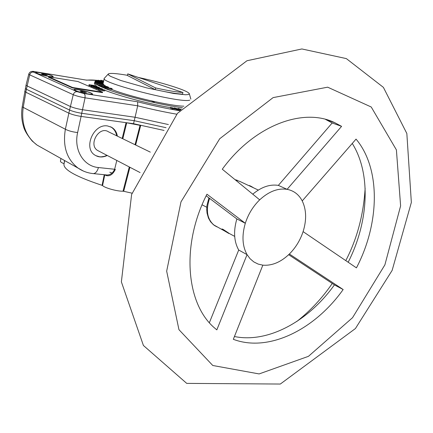 <?xml version="1.0" encoding="UTF-8"?>
<svg xmlns="http://www.w3.org/2000/svg" width="433" height="433" viewBox="0 0 433 433"><rect width="100%" height="100%" fill="white"/><g stroke="black" fill="none" stroke-linecap="round" stroke-linejoin="round"><path stroke-width="0.65" d="M223.666 230.259L222.616 229.761M222.6 229.809L228.868 233.49L223.423 230.145M253.9 188.014C251.2 186.304 249.592 185.481 249.067 185.541L248.97 185.638M223.596 230.378L227.715 232.792L223.385 230.21M127.767 73.881L127.389 75.477L155.231 89.647L155.642 87.948L127.767 73.881L182.948 92.483L182.537 94.15C176.502 93.82 167.398 92.321 155.231 89.647M182.948 92.483C176.918 92.137 167.815 90.627 155.642 87.948M138.214 77.404C155.664 81.198 170.093 85.209 181.497 89.436C186.396 91.331 188.999 92.765 189.318 93.745L188.496 94.529L185.551 94.762L173.833 93.512L146.863 87.937L120.802 80.484L110.502 76.332L108.391 74.855L108.423 73.875C110.35 72.966 116.688 73.442 127.432 75.299M189.768 100.142C181.075 103.59 99.217 82.638 104.288 78.319L108.174 74.14M94.935 81.783L103.135 83.58L94.914 81.68L94.746 82.606L95.449 82.768M103.162 83.683L103.038 84.229M95.617 82.725L103.655 84.365L95.487 82.6L95.428 83.558L96.922 83.878M103.79 84.489L103.66 85.063M97.198 83.872L104.921 85.312L96.954 83.726L97.003 84.711L99.281 85.166M105.165 85.463L105.024 86.075M99.655 85.209L107.276 86.589L99.314 85.036L99.655 85.209L99.466 86.048L100.537 86.243M183.89 106.177C170.58 106.042 129.218 96.499 111.985 89.539L105.674 88.429M104.061 87.342L100.472 86.53L104.932 88.429L104.039 88.051L104.229 87.201L111.276 88.337L112.174 88.716L111.979 89.561M104.115 87.715L104.174 86.838L108.45 87.531L104.174 86.838M112.174 88.716L105.392 87.509L105.841 87.699L105.647 88.543L104.932 88.429C122.084 95.417 161.877 105.306 182.477 107.698M151.739 101.106L154.316 101.966L151.739 101.106M99.466 86.048L100.472 86.53L100.667 85.691L106.956 86.822M97.003 84.711L99.119 85.875L99.314 85.036M95.428 83.558L96.765 84.559L96.954 83.726M94.746 82.606L95.298 83.428L95.487 82.6M94.838 82.01L94.914 81.68M48.507 76.76L77.87 81.507L102.589 92.213L72.63 87.504L48.507 76.76L48.415 77.188L72.533 87.942L72.63 87.504M102.589 92.213L102.491 92.646L72.533 87.942M42.883 74.508L47.327 75.228L42.997 73.929L41.476 73.881L42.883 74.508M42.872 74.503L42.997 73.929M45.79 75.18L45.914 74.6M48.409 76.338C41.454 75.006 37.362 73.778 36.128 72.641C36.096 71.364 53.389 75.38 52.658 76.479C52.458 76.798 51.04 76.749 48.409 76.338M111.519 172.848L109.782 172.247M106.978 155.344L104.364 156.373L101.16 156.854L99.585 156.784L95.801 155.647M110.518 126.755L110.951 126.999C114.025 128.899 115.947 131.838 116.71 135.805M98.865 151.122L97.669 150.5C87.959 144.909 99.108 125.532 108.439 131.794L150.327 152.135M259.681 199.846L222.286 169.216C253.944 125.619 302.992 107.13 334.747 122.669L341.594 126.355L287.095 189.34C293.812 190.655 298.857 194.509 302.223 200.912C306.434 209.724 306.726 219.964 303.1 231.628C300.204 240.293 295.625 247.752 289.374 254.019C280.844 262.187 272 265.9 262.836 265.158L258.1 264.065L253.808 261.905L250.09 258.739L247.059 254.636C242.307 246.02 241.722 235.568 245.311 223.282C248.261 214.151 253.051 206.341 259.681 199.846C268.758 191.483 277.894 187.982 287.095 189.34L278.349 185.384L332.181 122.977L325.437 119.346M209.377 322.666L238.707 250.03C233.944 241.468 233.327 231.098 236.856 218.925L206.168 195.792M252.758 194.195C261.326 187.007 269.856 184.068 278.349 185.384M234.426 336.522C268.032 343.434 308.42 321.318 334.422 284.887L288.665 254.707M348.17 262.246C368.64 222.205 371.341 173.806 352.256 143.437M289.374 254.019L343.158 289.536C314.493 329.951 268.363 352.635 233.322 339.31L262.836 265.158M302.223 200.912L356.045 139.107C381.002 168.81 379.676 223.563 356.435 267.859L303.1 231.628M238.707 250.03L247.059 254.636L216.83 329.865L215.288 328.571C186.163 304.789 180.599 245.538 206.947 194.217L245.311 223.282L236.856 218.925M341.594 126.355L332.181 122.977M343.158 289.536L334.422 284.887M258.306 190.076L248.564 185.454M223.682 230.545L221.837 229.035L223.038 229.333L229.398 233.544M81.777 91.845L86.378 92.559L81.702 91.147L80.192 91.141L81.777 91.845M81.566 91.753L81.702 91.147M84.641 92.505L84.787 91.856M87.796 93.858C80.311 92.446 75.899 91.092 74.557 89.793C74.628 88.37 92.879 92.7 91.996 93.929C91.78 94.264 90.378 94.242 87.796 93.858M83.45 171.084L78.194 168.172C66.812 159.414 62.536 146.441 65.372 129.251C68.533 130.874 72.614 131.973 77.626 132.552L81.09 116.417C76.105 115.627 71.997 114.528 68.771 113.127L25.682 92.159L24.713 91.347M168.394 124.552L135.08 117.262L134.225 120.693L166.05 127.692L134.225 120.693L81.729 113.289L81.09 116.417L133.543 123.703L134.23 120.693L81.734 113.289C76.809 112.499 72.749 111.416 69.556 110.042L26.386 89.263L23.182 107.59C21.141 124.011 25.764 136.503 37.043 145.071L41.914 147.805M135.047 144.714L140.048 125.348L140.676 125.462L135.643 145.001M129.9 167.268L123.692 191.294L123.01 191.197L129.294 166.954M133.543 123.703L164.064 130.441M122.187 138.468L126.063 122.663L140.048 125.348M123.692 191.294L132.043 193.172M104.775 174.775L102.567 185.562C104.591 187.906 117.397 191.44 123.01 191.197M102.567 185.562L102.08 185.335L104.218 174.9M64.663 160.573L63.949 164.394C63.748 169.866 76.462 176.848 102.08 185.335M64.073 163.734L64.506 160.486M60.945 158.489L60.441 161.184C60.355 161.828 61.513 162.656 63.911 163.658M25.455 88.424L26.386 89.263M176.724 114.193C164.594 112.098 151.588 109.305 137.694 105.804L85.063 97.82L81.729 113.289C76.809 112.499 72.755 111.416 69.567 110.042L26.402 89.268L25.444 88.494L26.034 85.112L27.014 85.886L70.26 106.448C73.496 107.828 77.61 108.921 82.606 109.733L135.08 117.262L137.694 105.804L137.64 101.793C152.903 105.663 166.932 108.645 179.727 110.74M92.749 173.552L107.081 175.008C110.426 174.916 112.943 172.994 114.642 169.26L115.33 169.395C112.867 174.483 109.76 176.523 106.015 175.517L105.906 174.889M126.723 122.799L122.81 138.771M117.375 136.13C116.688 132.189 114.815 129.278 111.768 127.389L107.671 125.981C93.625 123.237 82.887 148.286 95.049 155.198C98.751 157.46 102.821 157.558 107.26 155.49M116.796 160.454L114.642 169.26L98.426 167.539C97.333 171.327 95.655 173.352 93.409 173.617C87.883 173.103 82.811 171.289 78.194 168.172L37.043 145.071L32.194 141.023C27.274 135.085 24.367 130.181 23.479 126.312C21.585 120.049 21.157 113.56 22.202 106.848L65.372 129.251L69.556 110.042M35.165 71.705L86.854 80.186C89.317 79.867 93.063 79.948 98.096 80.43M103.373 82.319L96.407 80.495L96.077 81.188M103.525 81.664L98.421 80.246L97.988 80.911M103.687 80.955L100.84 80.213L100.689 80.874M181.048 109.257L180.496 109.186M178.033 108.845L173.103 108.082M170.537 107.644C149.093 103.958 119.297 96.05 104.878 90.253M100.851 88.565L99.639 87.996M97.236 86.746L96.943 86.578M96.83 86.508L94.383 83.807L94.719 82.33M103.227 82.947L95.228 80.976L94.995 81.702M102.497 88.933L96.916 88.045L95.282 87.271L102.096 88.765L102.448 89.149M98.248 89.138L95.087 88.116L95.282 87.271M96.916 88.045L96.727 88.895M52.139 75.813L53.264 76.619C53.356 77.994 34.721 73.675 35.522 72.506C35.398 71.44 48.296 74.016 52.139 75.813M91.282 93.095L92.64 94.08C92.613 95.606 72.944 90.946 73.913 89.642C73.875 88.489 87.028 91.109 91.282 93.095M96.223 80.543L103.352 82.411M95.141 81.052L103.211 83.039M100.84 80.213L103.666 81.047M98.134 80.262L103.503 81.756M106.983 86.708L108.586 87.201L108.429 87.877M108.586 87.201L101.555 86.064L101.36 86.909M101.555 86.064L100.667 85.691M108.45 87.531L108.369 87.867M111.465 88.603L111.27 89.447M111.016 88.413L110.821 89.252M105.841 87.699L105.127 87.585L104.932 88.429M105.127 87.585L104.229 87.201M181.351 108.927L181.048 109.268M180.842 109.489L178.087 108.634M178.152 108.38L181.021 109.295M179.949 110.485L177.903 109.641M180.604 109.76L180.296 110.101M180.388 109.728L175.04 108.071L177.979 109.354L177.763 110.209L176.485 109.841M177.979 109.354L177.362 109.262L177.146 110.117M177.362 109.262L174.266 107.871L180.669 109.684M170.64 107.222L176.653 109.154L172.956 108.586L174.044 108.634L170.64 107.222L170.429 108.077L172.377 108.883M176.653 109.154L176.442 110.009L172.745 109.446L172.285 109.251L172.496 108.396M172.956 108.586L172.745 109.446M102.762 89.777L104.169 89.864L99.13 88.781L102.762 89.777M103.168 89.956C100.597 89.517 98.995 89.063 98.372 88.597L104.927 90.042L103.168 89.956L102.973 90.811C100.396 90.373 98.8 89.918 98.177 89.447L98.367 88.603M104.732 90.887L102.973 90.811M99.173 88.294L96.083 87.466L99.173 88.294M99.698 87.737L94.134 86.844L91.991 85.923L94.399 86.779L96.099 87.055L94.454 86.346L98.648 87.461L97.479 86.784L99.698 87.737L99.568 88.289M95.141 87.883L91.796 86.768L91.991 85.923M94.134 86.844L93.939 87.693M94.454 86.346L94.356 86.762M96.824 86.681L96.721 87.141M96.949 86.557L91.395 85.664L93.831 85.534L89.084 84.673L94.627 85.561L92.213 85.696L96.916 86.692M91.834 86.611L90.806 86.34L90.995 85.496M91.395 85.664L91.206 86.513M90.898 85.934L88.895 85.512L89.084 84.673M89.458 84.83L89.268 85.674M95.027 85.734L94.935 86.135M212.771 365.49L178.953 329.675L166.667 271.155L180.983 201.87L219.715 138.739L273.115 97.609L327.651 87.179L371.227 107L396.401 149.905L400.612 205.897L384.888 264.872L352.532 317.698L308.442 356.337L259.113 373.928L212.771 365.49M235.114 179.738L240.006 181.503L248.537 185.497M217.085 226.919L214.514 225.539C207.18 219.553 205.54 210.498 209.588 198.368M104.927 174.791L106.015 175.517M77.626 132.552C73.578 150.072 83.683 166.375 98.426 167.539M69.567 110.042L73.247 94.697L29.704 74.849L26.402 89.268M28.762 74.14C29.612 71.672 31.696 70.85 35.008 71.678L35.3 71.754C32.935 71.402 32.296 71.51 33.39 72.073C31.582 71.97 30.353 72.896 29.704 74.849L28.762 74.14L26.04 85.101M77.134 91.699L84.186 93.62L85.052 95.098L85.063 97.82C80.294 97.014 76.354 95.974 73.247 94.697C73.956 92.613 75.255 91.612 77.134 91.699L33.39 72.073M99.66 80.592L100.727 80.706M86.854 80.186L35.3 71.754M83.991 93.506L137.64 101.793M222.161 229.414L222.286 228.997M189.318 93.745L190.845 99.092M103.086 83.569L104.256 78.465M52.577 76.836L52.658 76.479M36.053 73.02L36.128 72.641M365.133 188.301C363.509 214.822 357.057 238.935 345.783 260.628M332.263 283.463C322.212 298.088 310.38 310.764 296.767 321.502M186.726 383.384L143.41 345.469L121.375 281.878L131.616 194.449L177.487 113.3L246.989 60.734L301.871 48.956L346.346 58.601L383.389 87.358L406.841 133.494L411.35 202.438L392.13 270.414L355.423 328.544L280.319 384.044L186.726 383.384M334.747 122.669L325.529 119.373M208.923 197.865L206.931 205.599L206.72 209.458L207.055 213.182L208.457 218.059L210.562 221.756L213.415 224.732L222.773 229.977M228.115 232.851L234.686 236.386M237.3 180.274L235.054 179.69M206.774 207.255L202.081 204.814M140.081 172.567L97.669 150.5M91.91 94.324L91.996 93.929M74.46 90.221L74.552 89.82M22.202 106.848L25.428 88.478M111.768 127.389L110.951 126.999M86.237 80.062L98.107 80.392M99.438 80.527L100.732 80.673M174.109 108.499L174.266 107.871M104.726 90.892L104.927 90.042"/></g></svg>
